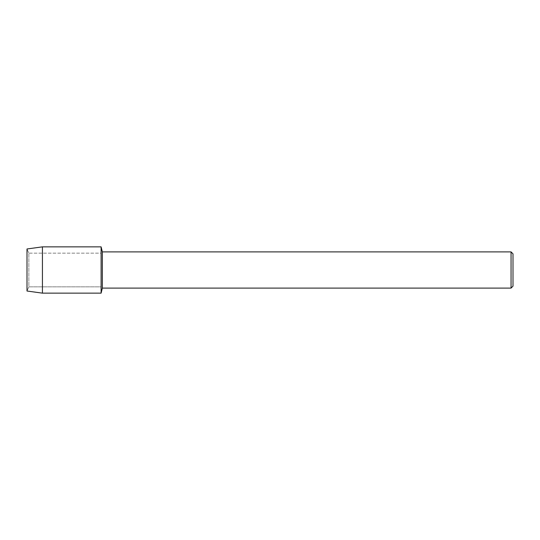<?xml version="1.0" encoding="UTF-8"?>
<svg xmlns="http://www.w3.org/2000/svg" width="540" height="540" viewBox="0 0 540 540"><rect width="100%" height="100%" fill="white"/><g stroke="black" fill="none" stroke-linecap="round" stroke-linejoin="round"><path stroke-width="0.41" stroke-dasharray="2.7 2.03" d="M28.856 286.848L27 291.019L27 248.981L28.856 253.152L101.115 253.152L101.115 286.848L28.856 286.848L28.856 253.152L28.856 286.848L27 291.019L27 248.981L28.856 253.152L28.856 286.848L28.856 253.152L101.115 253.152L101.115 286.848L101.115 253.152L101.115 286.848L28.856 286.848M513 253.841L513 286.16M511.056 251.897L511.056 288.103M102.344 251.897L102.344 288.103M101.115 246.854L101.115 293.146L101.115 246.854M42.431 246.854L42.431 293.146"/><path stroke-width="0.81" d="M27 291.019L27 248.981L42.431 246.854L101.115 246.854L102.344 251.897L511.056 251.897L513 253.841L513 286.16L511.056 288.103L102.344 288.103L101.115 293.146L101.115 246.854L101.115 293.146L42.431 293.146L27 291.019L27 248.981M102.344 288.103L102.344 251.897M511.056 288.103L511.056 251.897M42.431 293.146L42.431 246.854"/></g></svg>
